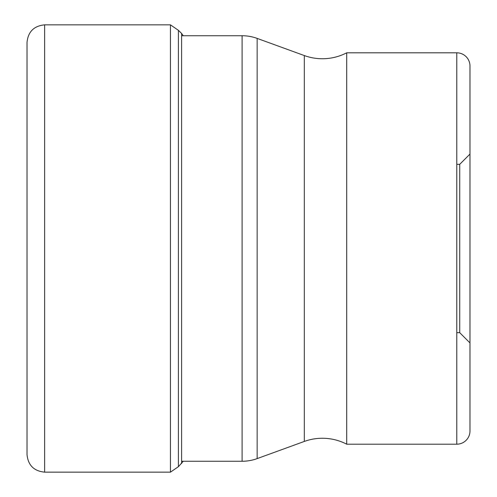 <?xml version="1.0" encoding="UTF-8"?>
<svg xmlns="http://www.w3.org/2000/svg" width="497" height="497" viewBox="0 0 497 497"><rect width="100%" height="100%" fill="white"/><g stroke="black" fill="none" stroke-linecap="round" stroke-linejoin="round"><path stroke-width="0.75" d="M27.018 248.5L27.018 42.462C28.062 31.765 33.933 25.894 44.624 24.85L44.624 472.15C33.933 471.106 28.062 465.235 27.018 454.538L27.018 248.5M183.25 461.259L178.411 466.677L178.411 30.323L170.452 24.85L170.452 472.15L44.624 472.15M181.604 461.259L242.095 461.259A44.028 44.028 0 0 0 257.148 458.607L304.307 441.442A52.831 52.831 0 0 1 346.713 444.194L456.774 444.194A13.208 13.208 0 0 0 469.982 430.986L469.982 66.014L469.982 430.986M181.604 35.741L242.095 35.741A44.028 44.028 0 0 1 257.148 38.393L304.307 55.558A52.831 52.831 0 0 0 346.713 52.806L456.774 52.806L456.774 444.194M346.713 444.194L346.713 52.806M469.982 66.014L469.982 66.014A13.208 13.208 0 0 0 456.774 52.806M469.982 342.936L469.982 154.064L469.982 342.936L459.725 332.679L459.725 164.321L469.982 154.064M456.774 164.321L459.725 164.321L459.725 332.679L456.774 332.679M181.604 463.552L181.604 33.448L178.411 30.323M242.095 35.741L242.095 461.259M257.148 458.607L257.148 38.393M304.307 55.558L304.307 441.442M170.452 24.85L44.624 24.85M183.25 35.741L181.604 33.448M178.411 466.677L170.452 472.15"/></g></svg>
